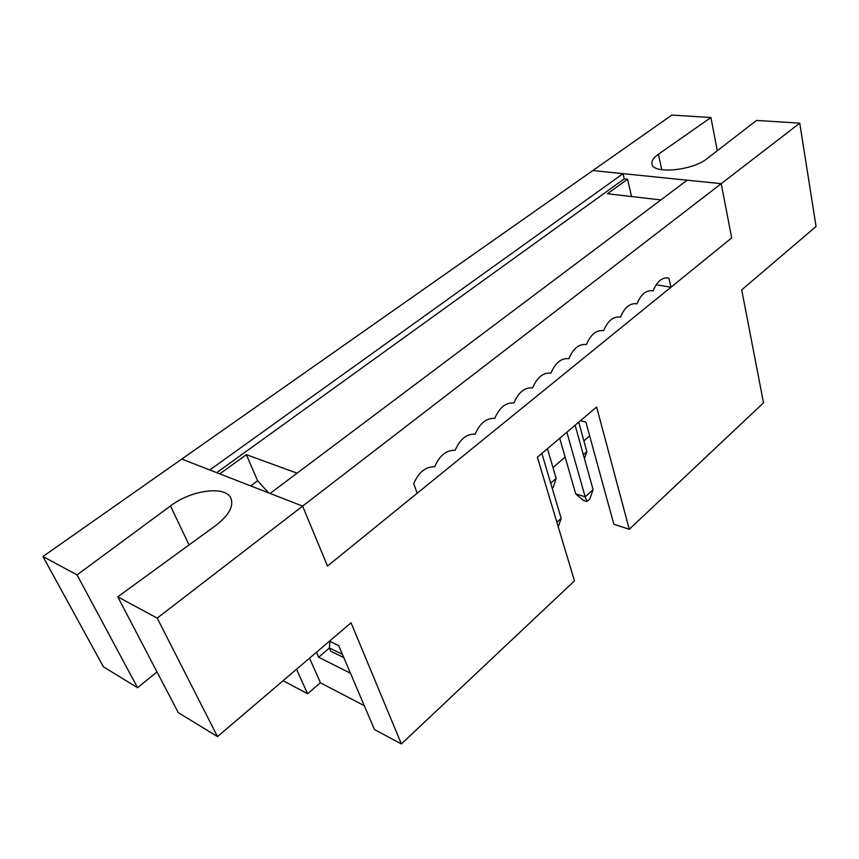 <?xml version="1.0" encoding="UTF-8"?>
<svg xmlns="http://www.w3.org/2000/svg" width="859" height="859" viewBox="0 0 859 859"><rect width="100%" height="100%" fill="white"/><g stroke="black" fill="none" stroke-linecap="round" stroke-linejoin="round"><path stroke-width="1.29" d="M586.912 501.538L585.172 496.824L593.107 489.716L589.875 498.875L586.912 501.538L583.368 500.421L575.702 493.871L559.735 438.294M575.702 493.871L585.172 496.824L566.865 432.238M575.122 425.237L593.107 489.716M558.264 526.846L561.174 518.353L556.868 522.208M541.868 453.445L561.174 518.353M583.358 454.744L586.869 451.684L578.708 422.198M584.453 458.706L586.869 451.684M550.705 483.166L556.181 478.399L547.441 448.72M556.181 478.399L553.175 487.386L552.219 488.223M799.761 123.159L756.532 120.421L707.225 158.507C692.579 170.716 652.647 174.409 651.96 163.929C651.433 160.901 653.581 157.659 658.423 154.223L710.919 117.533L671.878 115.063L592.807 170.565L721.216 183.665L799.761 123.159L816.05 226.508L741.714 289.859L763.511 402.828L629.271 529.273L613.852 524.269L585.902 422.123L580.48 420.685M670.933 287.239L668.925 278.187L667.529 277.887C661.527 277.693 656.716 282.042 653.098 290.933L651.841 290.653C645.635 290.417 640.674 294.841 636.949 303.936L635.832 303.699C629.422 303.388 624.3 307.898 620.456 317.207L619.511 317.003C612.875 316.638 607.581 321.212 603.63 330.758L602.868 330.597C595.996 330.146 590.52 334.817 586.439 344.588L585.881 344.47C578.762 343.944 573.103 348.7 568.894 358.718L568.54 358.643C561.174 358.031 555.311 362.874 550.963 373.15L550.844 373.128C543.21 372.419 537.143 377.348 532.634 387.903C524.774 387.194 518.525 392.219 513.907 402.978C505.844 402.356 499.455 407.488 494.763 418.387C486.484 417.85 479.956 423.111 475.188 434.149C466.695 433.709 460.016 439.078 455.173 450.266C446.444 449.923 439.615 455.42 434.686 466.759C425.72 466.523 418.741 472.139 413.727 483.628L417.184 493.249L327.504 566.06L302.615 506.112L181.775 459.071L42.95 556.514L77.063 574.896L170.469 505.94C191.536 489.77 226.035 485.346 230.996 498.521C233.788 506.477 228.677 515.497 215.663 525.558L117.769 596.844L157.218 618.104L302.615 506.112L270.08 493.453L687.179 180.186L721.216 183.665L731.685 237.922L721.216 183.665L302.615 506.112L327.504 566.06L731.685 237.922L670.933 287.239L656.179 284.758M296.516 669.258L307.608 693.793L284.232 681.284L283.717 680.178M42.95 556.514L103.402 666.82L137.601 687.737L156.993 671.899M157.218 618.104L217.499 736.603L351.052 622.786L401.368 743.937L574.467 580.888L537.38 457.246L596.618 407.005L629.271 529.273M117.769 596.844L178.264 712.605L217.499 736.603M329.48 641.168L338.714 645.657L374.46 729.549L401.368 743.937M77.063 574.896L137.601 687.737M589.671 435.91L583.884 440.903M565.136 457.074L552.981 467.543M320.418 682.658L307.608 693.793M343.804 657.597L330.726 651.154L329.319 647.89L329.985 641.415M342.408 654.311L329.319 647.89M710.919 117.533L717.297 150.733M268.642 492.894L257.593 480.761L246.35 454.669L219.775 473.867M257.593 480.761L250.667 485.893M623.043 173.647L592.807 170.565L181.775 459.071L209.779 469.97L623.043 173.647L624.257 178.887L627.564 179.23L631.548 196.539M246.35 454.669L297.074 473.18M627.564 179.23L607.463 193.747L660.882 199.932M216.693 472.665L624.257 178.887M316.456 652.271L318.625 657.242L329.384 648.04M350.461 673.22L318.625 657.242M364.291 705.69L320.514 682.884L309.551 658.155M603.63 330.758L602.75 330.575M620.456 317.207L619.199 316.96M636.949 303.936L635.327 303.635M653.098 290.933L651.154 290.6M668.925 278.187L666.691 277.822M170.469 505.94L189.044 544.939M658.423 154.223L661.784 169.781"/></g></svg>
